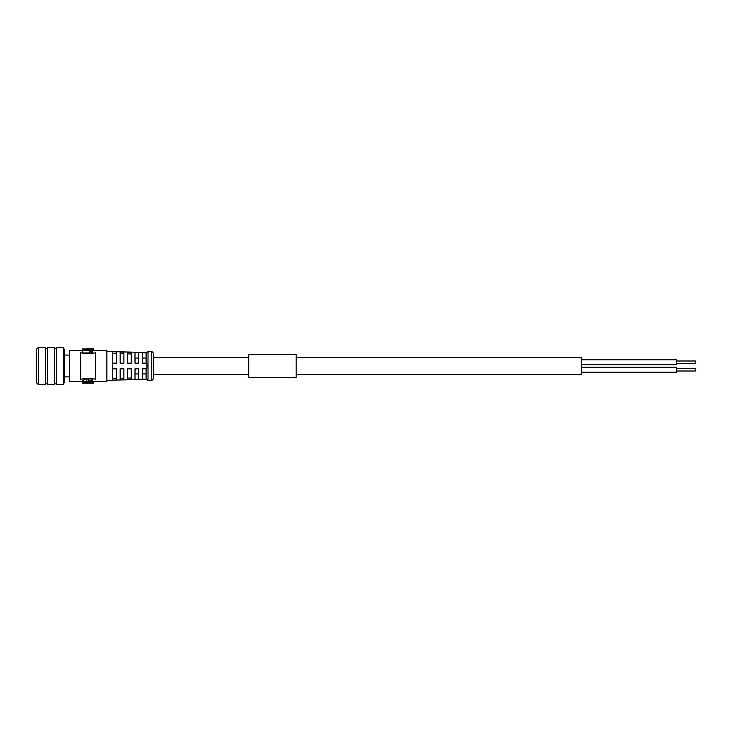 <?xml version="1.0" encoding="UTF-8"?>
<svg xmlns="http://www.w3.org/2000/svg" width="732" height="732" viewBox="0 0 732 732"><rect width="100%" height="100%" fill="white"/><g stroke="black" fill="none" stroke-linecap="round" stroke-linejoin="round"><path stroke-width="1.1" d="M581.345 367.327L676.386 367.327L676.386 372.277L581.345 372.277M581.345 359.723L676.386 359.723L676.386 364.673L581.345 364.673M296.204 357.445L581.345 357.445L581.345 374.555L296.204 374.555M248.679 357.445L153.629 357.445M676.386 360.995L695.4 360.995L695.4 363.401L676.386 363.401M676.386 368.599L695.4 368.599L695.4 371.005L676.386 371.005M82.945 348.78L82.496 350.646L69.421 350.646L69.421 381.354L82.496 381.354M153.629 353.309L153.629 378.691L151.725 380.594L151.725 351.406L153.629 353.309M138.705 358.058L135.081 358.058L135.081 363.2M135.081 368.8L135.081 373.942L138.705 373.942M138.705 368.8L138.705 379.377L134.999 379.478L134.999 368.8L137.964 368.8M131.293 353.968L127.588 353.858M127.588 378.142L131.293 378.032M123.882 353.757L120.176 353.648M120.176 378.353L123.882 378.243M146.116 358.058L142.411 358.058M143.307 368.8L146.867 368.8L146.116 368.8L146.116 378.371L146.867 379.139L142.411 379.268L142.411 368.8M142.411 373.942L146.116 373.942M146.867 352.861L146.116 353.629L146.116 363.2L146.867 363.2L142.411 363.2L142.411 352.733L146.867 352.861L148.02 351.406L148.02 380.594L151.725 380.594M112.755 378.572L116.47 378.462M138.705 363.2L134.999 363.2L134.999 352.522L138.705 352.623L138.705 363.2M131.293 363.2L127.588 363.2L127.588 352.302L131.293 352.412L131.293 363.2M131.293 379.588L127.588 379.698L127.588 368.8L131.293 368.8L131.293 379.588M123.882 363.2L120.176 363.2L120.176 352.092L123.882 352.193L123.882 363.2M123.882 379.807L120.176 379.908L120.176 368.8L123.882 368.8L123.882 379.807M148.02 380.594L146.867 379.139M146.867 368.8L146.867 363.2M116.47 368.8L116.47 380.018L112.755 380.128L112.755 368.8L116.47 368.8M146.867 352.568L112.755 351.598L116.47 351.982L116.47 363.2L112.755 363.2L112.755 368.8M116.47 353.538L112.755 353.428M86.934 350.052L88.343 350.052L86.934 350.052M87.739 350.052L88.343 350.052M84.107 350.052L85.397 350.052L84.107 349.978M84.793 350.052L85.397 350.052M84.363 382.205L88.087 382.205L84.363 382.205M83.96 348.917L84.555 348.917M146.867 379.432L112.755 380.128M112.755 351.872L112.755 363.2M85.909 348.752L87.053 348.771M87.547 348.752L88.755 348.752M84.189 349.356L82.533 349.942L82.533 350.729L89.862 350.729L89.862 349.85L89.002 349.384L84.189 349.356M86.486 349.374L85.873 349.676M83.43 381.582L82.496 382.662L89.862 382.662L88.297 381.354L83.43 381.582L83.43 379.45L86.349 378.984L88.297 379.176L89.862 380.686M88.773 383.074L82.496 383.22L88.773 383.074M92.296 381.244L91.07 381.244L91.07 383.074L87.547 383.184L93.751 383.239L92.296 383.065L92.296 379.057L91.07 379.057L91.07 381.244M95.654 352.705C90.658 354.004 85.653 354.004 80.63 352.705L80.63 379.295C85.626 377.996 90.631 377.996 95.654 379.295L95.654 352.705M91.07 350.729L92.296 350.729L92.296 348.789L93.751 348.752L82.506 348.926L91.07 348.789L91.07 352.916L92.296 352.916L92.296 350.729M93.751 348.752L90.173 348.752M90.173 383.248L88.755 383.248M87.547 383.229L87.053 383.229M86.742 383.22L83.283 383.239M82.533 350.729L82.533 352.916L89.862 352.916L89.862 349.182M82.496 380.686L83.43 379.45M82.496 380.292L82.496 382.314M89.862 382.214L89.862 380.173M82.496 381.052L82.496 382.992M93.751 383.12L93.751 381.207L92.296 381.143M89.862 381.198L91.07 381.152M82.506 349.182L82.533 351.14M91.07 350.692L89.862 350.72M93.751 348.816L93.751 350.729L92.296 350.692M93.751 350.646L106.863 350.646L106.863 381.354L93.751 381.354M69.421 355.148L64.663 355.002M63.547 347.288L64.663 351.479L64.663 380.521L63.547 384.712L56.437 384.712L56.437 347.288L63.547 347.288L63.547 384.712M64.663 375.745L64.663 353.648M64.663 378.353L64.663 377.675M54.561 347.288L54.561 384.712L47.452 384.712L47.452 347.288L54.561 347.288M45.585 347.288L45.585 384.712L38.467 384.712L38.467 347.288L45.585 347.288M38.467 347.288L36.6 349.164L36.6 382.836L38.467 384.712M248.679 377.41L248.679 354.59L296.204 354.59L296.204 377.41L248.679 377.41M88.297 379.176L88.297 381.354M86.349 378.984L86.349 381.18M248.679 374.555L153.629 374.555M148.02 351.406L151.725 351.406M106.863 380.402L112.755 380.402M106.863 351.598L112.755 351.598M69.421 376.852L64.663 376.852M56.437 348.789L54.561 348.789M56.437 383.211L54.561 383.211M47.452 348.789L45.585 348.789M47.452 383.211L45.585 383.211"/></g></svg>
